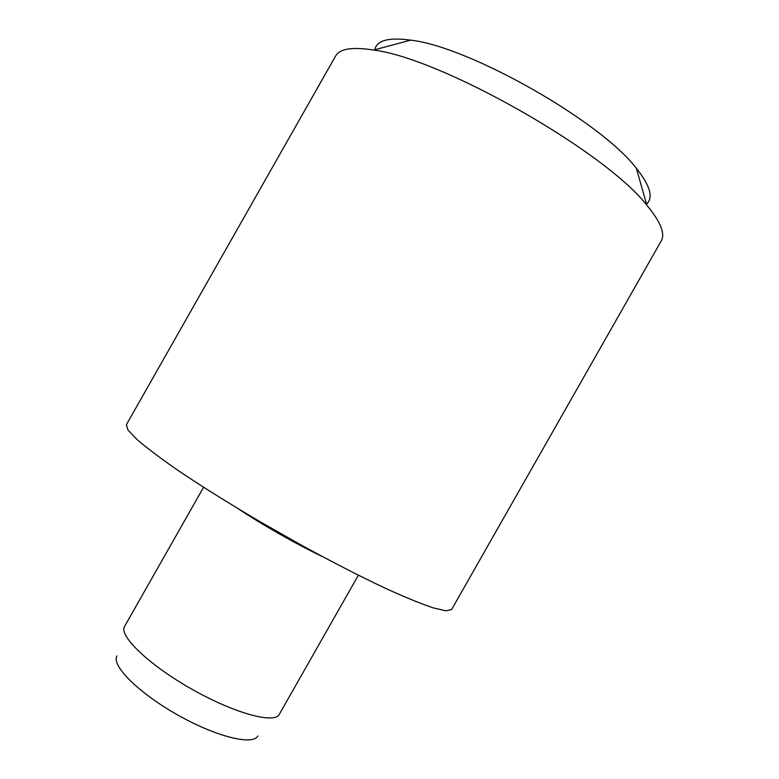 <?xml version="1.0" encoding="UTF-8"?>
<svg xmlns="http://www.w3.org/2000/svg" width="779" height="779" viewBox="0 0 779 779"><rect width="100%" height="100%" fill="white"/><g stroke="black" fill="none" stroke-linecap="round" stroke-linejoin="round"><path stroke-width="1.17" d="M257.81 735.98C253.019 745.815 215.676 736.632 176.862 714.509C137.99 692.492 110.978 665.13 116.977 655.967M279.359 714.216L279.301 714.324C274.656 724.207 234.187 713.321 191.391 688.928C148.536 664.653 118.457 635.479 124.572 626.423L124.63 626.326M321.523 556.167C296.127 543.985 262.26 524.754 238.802 509.174M305.027 547.248L254.908 518.775M451.616 609.519L446.192 610.843L433.494 607.961C421.439 603.9 405.869 597.561 386.793 588.943C356.022 574.513 318.543 554.999 279.865 533.196C241.324 511.141 205.383 488.93 177.222 469.893C160.055 457.916 146.637 447.789 136.977 439.522L127.999 430.086L126.364 424.75L335.583 56.049C339.605 48.697 352.303 46.701 373.667 50.051C441.274 58.298 605.137 151.389 646.833 205.228C660.65 221.869 665.441 233.797 661.186 241.013L451.616 609.519M646.521 204.108C653.591 197.623 650.222 185.704 636.394 168.352C600.999 121.495 469.065 46.545 410.689 40.138C388.711 37.149 376.744 40.352 374.796 49.749M279.301 714.324L358.359 575.233M124.572 626.423L203.562 487.294M410.689 40.138L373.667 50.051M636.394 168.352L646.833 205.228"/></g></svg>
